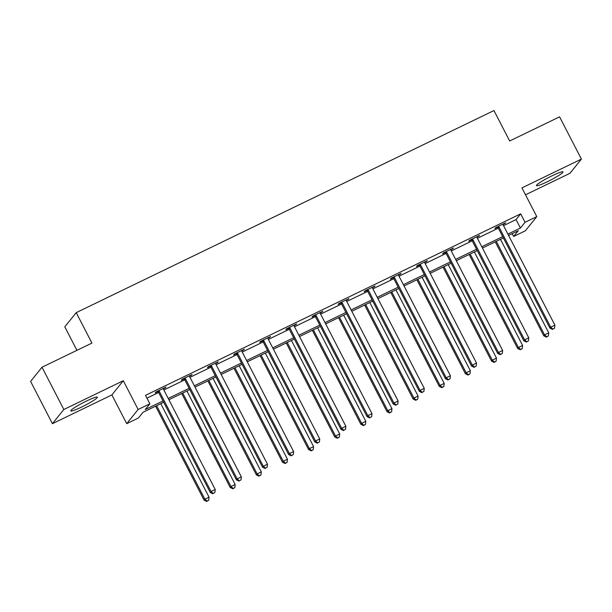 <?xml version="1.0" encoding="UTF-8"?>
<svg xmlns="http://www.w3.org/2000/svg" width="612" height="612" viewBox="0 0 612 612"><rect width="100%" height="100%" fill="white"/><g stroke="black" fill="none" stroke-linecap="round" stroke-linejoin="round"><path stroke-width="0.92" d="M81.679 407.018A14.925 1.599 152.7 0 0 97.354 397.18A14.925 1.599 152.7 0 0 86.491 401.036A14.925 1.599 152.7 0 0 70.824 410.874A14.925 1.599 152.7 0 0 81.679 407.018M547.319 181.749A14.925 1.599 152.7 0 0 562.994 171.911A14.925 1.599 152.7 0 0 552.139 175.766A14.925 1.599 152.7 0 0 536.464 185.604A14.925 1.599 152.7 0 0 547.319 181.749M163.695 402.252L143.07 412.236L138.442 417.981L126.715 423.657L138.128 409.474L149.856 403.798L145.228 409.55L163.014 400.944M111.881 394.908L123.295 380.725L63.832 409.497L42.014 367.223L30.6 381.406L52.418 423.68L111.881 394.908L126.715 423.657M76.936 350.332L64.803 326.823L76.225 312.64L493.961 110.55L509.666 140.982L559.582 116.838L581.4 159.105L521.937 187.876L536.778 216.617L525.356 230.8L513.636 236.469L518.265 230.724L508.58 235.406M525.517 194.8L569.986 173.288L581.4 159.105M512.183 233.662L513.636 236.469M63.832 409.497L52.418 423.68M503.538 225.644L516.054 219.586L520.69 213.833L145.495 395.344L149.856 403.798M146.941 398.152L158.653 392.491M163.855 389.974L184.778 379.845M189.98 377.336L210.91 367.208M216.113 364.691L237.043 354.57M242.245 352.053L263.168 341.924M268.37 339.408L289.3 329.287M294.502 326.77L315.432 316.641M320.627 314.132L341.557 304.003M346.759 301.487L367.69 291.366M372.892 288.849L393.822 278.72M399.016 276.203L419.947 266.082M425.149 263.565L446.079 253.437M451.281 250.928L472.204 240.799M477.406 238.282L498.336 228.161M503.079 224.635L505.719 222.776L495.666 227.633L494.901 228.59L497.61 227.282M476.947 237.272L479.586 235.413L469.542 240.279L468.769 241.235L471.477 239.919M450.822 249.918L453.461 248.051L443.409 252.917L442.637 253.873L445.352 252.565M424.69 262.556L427.329 260.697L417.277 265.554L416.512 266.518L419.22 265.203M398.565 275.201L401.204 273.334L391.152 278.2L390.38 279.156L393.088 277.848M372.433 287.839L375.072 285.98L365.02 290.838L364.247 291.794L366.963 290.486M346.3 300.477L348.939 298.618L338.895 303.483L338.122 304.439L340.83 303.124M320.175 313.122L322.815 311.256L312.763 316.121L311.99 317.077L314.706 315.769M294.043 325.76L296.682 323.901L286.63 328.759L285.865 329.723L288.573 328.407M267.911 338.405L270.55 336.539L260.505 341.404L259.733 342.36L262.441 341.052M241.786 351.043L244.425 349.184L234.373 354.042L233.6 354.998L236.316 353.69M215.653 363.681L218.293 361.822L208.241 366.687L207.476 367.644L210.184 366.328M189.529 376.326L192.168 374.46L182.116 379.325L181.343 380.282L184.051 378.973M163.396 388.964L166.036 387.105L155.984 391.963L155.211 392.927L157.927 391.611M123.295 380.725L138.128 409.474M520.69 213.833L525.05 222.286L536.778 216.617M42.014 367.223L91.93 343.08L76.225 312.64M503.378 237.923L482.447 248.051M477.245 250.56L456.315 260.689M451.121 263.206L430.19 273.327M424.988 275.844L404.058 285.972M398.856 288.489L377.933 298.61M372.731 301.127L351.801 311.256M346.599 313.765L325.668 323.893M320.466 326.41L299.543 336.531M294.341 339.048L273.411 349.177M268.209 351.693L247.279 361.814M242.084 364.331L221.154 374.46M215.952 376.969L195.021 387.098M189.819 389.615L168.889 399.735M507.899 234.098L520.422 228.039L525.05 222.286M168.216 398.427L189.146 388.299M194.348 385.79L215.279 375.661M220.473 373.144L241.403 363.023M246.605 360.506L267.536 350.378M272.738 347.861L293.661 337.74M298.863 335.223L319.793 325.094M324.995 322.585L345.925 312.457M351.12 309.94L372.05 299.819M377.252 297.302L398.183 287.173M403.384 284.656L424.315 274.536M429.509 272.019L450.44 261.89M455.642 259.381L476.572 249.252M481.774 246.735L502.697 236.615M516.054 219.586L520.422 228.039M504.709 223.265L504.946 223.732M478.576 235.903L478.821 236.37M452.444 248.541L452.689 249.015M426.319 261.186L426.556 261.653M400.187 273.824L400.432 274.291M374.062 286.47L374.299 286.936M347.93 299.107L348.167 299.574M321.797 311.745L322.042 312.219M295.673 324.391L295.91 324.857M269.54 337.028L269.785 337.495M243.408 349.674L243.653 350.14M217.283 362.312L217.52 362.778M191.151 374.949L191.395 375.424M165.018 387.595L165.263 388.062M499.055 227.098L498.283 228.054L549.943 328.147L550.716 327.19L499.055 227.098A1.913 1.851 38.8 0 0 498.604 226.524L498.382 226.325M552.873 329.065L554.548 328.262L552.873 329.065L550.716 327.19L554.908 325.163L503.24 225.071A1.913 1.851 38.8 0 1 503.033 224.382L503.01 224.084M498.283 228.054A1.913 1.851 38.8 0 0 497.839 227.48L497.181 226.907M549.943 328.147L552.567 329.455M554.548 328.262L554.908 325.163M495.269 241.847L543.777 335.812L544.542 334.856L548.735 332.829L500.471 239.33M496.286 241.35L544.542 334.856L546.707 336.738L546.394 337.12L548.383 335.927L546.707 336.738M548.735 332.829L548.383 335.927M546.394 337.12L543.777 335.812M472.923 239.736L472.15 240.692L523.818 340.792L524.591 339.828L472.923 239.736A1.913 1.851 38.8 0 0 472.479 239.162L472.25 238.963M526.748 341.71L528.424 340.899L526.748 341.71L524.591 339.828L528.776 337.809L477.115 237.708A1.913 1.851 38.8 0 1 476.909 237.02L476.878 236.722M472.15 240.692A1.913 1.851 38.8 0 0 471.707 240.126L471.049 239.544M523.818 340.792L526.435 342.093M528.424 340.899L528.776 337.809M446.798 252.381L446.026 253.337L497.686 353.43L498.459 352.474L446.798 252.381A1.913 1.851 38.8 0 0 446.347 251.807L446.125 251.601M500.616 354.348L502.291 353.537L500.616 354.348L498.459 352.474L502.643 350.447L450.983 250.354A1.913 1.851 38.8 0 1 450.776 249.665L450.746 249.367M446.026 253.337A1.913 1.851 38.8 0 0 445.574 252.764L444.924 252.182M497.686 353.43L500.31 354.731M502.291 353.537L502.643 350.447M469.144 254.485L517.645 348.457L518.418 347.501L522.602 345.474L474.346 251.968M470.154 253.995L518.418 347.501L520.575 349.375L520.269 349.758L522.25 348.565L520.575 349.375M522.602 345.474L522.25 348.565M520.269 349.758L517.645 348.457M443.012 267.123L491.512 361.095L492.285 360.139L496.477 358.112L448.214 264.606M444.029 266.633L492.285 360.139L494.442 362.013L494.136 362.403L496.118 361.202L494.442 362.013M496.477 358.112L496.118 361.202M494.136 362.403L491.512 361.095M420.666 265.019L419.893 265.975L471.554 366.068L472.326 365.112L420.666 265.019A1.913 1.851 38.8 0 0 420.222 264.445L419.993 264.246M474.491 366.993L476.159 366.183L474.491 366.993L472.326 365.112L476.519 363.084L424.85 262.992A1.913 1.851 38.8 0 1 424.651 262.303L424.621 262.005M419.893 265.975A1.913 1.851 38.8 0 0 419.45 265.401L418.792 264.828M471.554 366.068L474.178 367.376M476.159 366.183L476.519 363.084M394.533 277.657L393.761 278.621L445.429 378.713L446.202 377.757L394.533 277.657A1.913 1.851 38.8 0 0 394.09 277.083L393.86 276.884M448.359 379.631L450.034 378.82L448.359 379.631L446.202 377.757L450.386 375.73L398.726 275.637A1.913 1.851 38.8 0 1 398.519 274.941L398.488 274.65M393.761 278.621A1.913 1.851 38.8 0 0 393.317 278.047L392.659 277.466M445.429 378.713L448.053 380.014M450.034 378.82L450.386 375.73M368.409 290.302L367.636 291.258L419.297 391.351L420.069 390.395L368.409 290.302A1.913 1.851 38.8 0 0 367.957 289.728L367.736 289.53M422.226 392.269L423.902 391.466L422.226 392.269L420.069 390.395L424.254 388.368L372.593 288.275A1.913 1.851 38.8 0 1 372.387 287.586L372.364 287.288M367.636 291.258A1.913 1.851 38.8 0 0 367.185 290.685L366.534 290.111M419.297 391.351L421.92 392.659M423.902 391.466L424.254 388.368M416.887 279.768L465.388 373.741L466.16 372.777L470.345 370.757L422.081 277.251M417.897 279.279L466.16 372.777L468.318 374.659L468.012 375.041L469.993 373.848L468.318 374.659M470.345 370.757L469.993 373.848M468.012 375.041L465.388 373.741M390.754 292.406L439.255 386.379L440.028 385.422L444.213 383.395L395.956 289.889M391.764 291.916L440.028 385.422L442.185 387.297L441.879 387.679L443.861 386.486L442.185 387.297M444.213 383.395L443.861 386.486M441.879 387.679L439.255 386.379M364.622 305.051L413.123 399.016L413.896 398.06L418.088 396.033L369.824 302.535M365.639 304.554L413.896 398.06L416.061 399.942L415.747 400.325L417.736 399.131L416.061 399.942M418.088 396.033L417.736 399.131M415.747 400.325L413.123 399.016M342.276 302.94L341.504 303.896L393.172 403.997L393.937 403.033L342.276 302.94A1.913 1.851 38.8 0 0 341.833 302.366L341.603 302.167M396.102 404.914L397.777 404.104L396.102 404.914L393.937 403.033L398.129 401.013L346.461 300.913A1.913 1.851 38.8 0 1 346.262 300.224L346.231 299.926M341.504 303.896A1.913 1.851 38.8 0 0 341.06 303.33L340.402 302.749M393.172 403.997L395.788 405.297M397.777 404.104L398.129 401.013M338.497 317.689L386.998 411.662L387.771 410.706L391.955 408.678L343.692 315.172M339.507 317.2L387.771 410.706L389.928 412.58L389.622 412.962L391.603 411.769L389.928 412.58M391.955 408.678L391.603 411.769M389.622 412.962L386.998 411.662M316.144 315.585L315.379 316.542L367.039 416.634L367.812 415.678L316.144 315.585A1.913 1.851 38.8 0 0 315.7 315.012L315.471 314.805M369.969 417.552L371.645 416.741L369.969 417.552L367.812 415.678L371.997 413.651L320.336 313.558A1.913 1.851 38.8 0 1 320.13 312.87L320.099 312.571M315.379 316.542A1.913 1.851 38.8 0 0 314.928 315.968L314.277 315.387M367.039 416.634L369.663 417.935M371.645 416.741L371.997 413.651M312.365 330.327L360.866 424.3L361.638 423.343L365.823 421.316L317.567 327.81M313.375 329.837L361.638 423.343L363.796 425.218L363.49 425.608L365.471 424.407L363.796 425.218M365.823 421.316L365.471 424.407M363.49 425.608L360.866 424.3M290.019 328.223L289.247 329.18L340.907 429.272L341.68 428.316L290.019 328.223A1.913 1.851 38.8 0 0 289.568 327.649L289.346 327.451M343.837 430.198L345.512 429.387L343.837 430.198L341.68 428.316L345.872 426.289L294.204 326.196A1.913 1.851 38.8 0 1 293.997 325.507L293.974 325.209M289.247 329.18A1.913 1.851 38.8 0 0 288.803 328.606L288.145 328.032M340.907 429.272L343.531 430.58M345.512 429.387L345.872 426.289M286.232 342.972L334.741 436.945L335.506 435.981L339.698 433.962L291.434 340.456M287.25 342.483L335.506 435.981L337.671 437.863L337.357 438.246L339.346 437.052L337.671 437.863M339.698 433.962L339.346 437.052M337.357 438.246L334.741 436.945M263.887 340.861L263.114 341.825L314.782 441.918L315.555 440.961L263.887 340.861A1.913 1.851 38.8 0 0 263.443 340.287L263.214 340.088M317.712 442.836L319.387 442.025L317.712 442.836L315.555 440.961L319.739 438.934L268.079 338.841A1.913 1.851 38.8 0 1 267.872 338.145L267.842 337.855M263.114 341.825A1.913 1.851 38.8 0 0 262.67 341.251L262.012 340.67M314.782 441.918L317.399 443.218M319.387 442.025L319.739 438.934M260.108 355.61L308.609 449.583L309.381 448.627L313.566 446.599L265.31 353.093M261.117 355.121L309.381 448.627L311.539 450.501L311.233 450.883L313.214 449.69L311.539 450.501M313.566 446.599L313.214 449.69M311.233 450.883L308.609 449.583M237.762 353.507L236.989 354.463L288.65 454.555L289.422 453.599L237.762 353.507A1.913 1.851 38.8 0 0 237.311 352.933L237.081 352.734M291.58 455.473L293.255 454.67L291.58 455.473L289.422 453.599L293.607 451.572L241.947 351.479A1.913 1.851 38.8 0 1 241.74 350.791L241.709 350.492M236.989 354.463A1.913 1.851 38.8 0 0 236.538 353.889L235.888 353.315M288.65 454.555L291.274 455.863M293.255 454.67L293.607 451.572M233.975 368.256L282.476 462.221L283.249 461.264L287.441 459.237L239.177 365.739M234.993 367.758L283.249 461.264L285.406 463.146L285.1 463.529L287.082 462.335L285.406 463.146M287.441 459.237L287.082 462.335M285.1 463.529L282.476 462.221M211.63 366.144L210.857 367.101L262.517 467.201L263.29 466.237L211.63 366.144A1.913 1.851 38.8 0 0 211.186 365.571L210.956 365.372M265.455 468.119L267.123 467.308L265.455 468.119L263.29 466.237L267.482 464.217L215.814 364.117A1.913 1.851 38.8 0 1 215.615 363.429L215.585 363.13M210.857 367.101A1.913 1.851 38.8 0 0 210.413 366.534L209.755 365.953M262.517 467.201L265.141 468.501M267.123 467.308L267.482 464.217M207.85 380.894L256.352 474.866L257.124 473.91L261.309 471.883L213.045 378.377M208.86 380.404L257.124 473.91L259.281 475.784L258.968 476.167L260.957 474.973L259.281 475.784M261.309 471.883L260.957 474.973M258.968 476.167L256.352 474.866M185.497 378.79L184.725 379.746L236.393 479.839L237.165 478.882L185.497 378.79A1.913 1.851 38.8 0 0 185.054 378.216L184.824 378.009M239.323 480.757L240.998 479.946L239.323 480.757L237.165 478.882L241.35 476.855L189.689 376.762A1.913 1.851 38.8 0 1 189.483 376.074L189.452 375.776M184.725 379.746A1.913 1.851 38.8 0 0 184.281 379.172L183.623 378.591M236.393 479.839L239.017 481.139M240.998 479.946L241.35 476.855M181.718 393.531L230.219 487.504L230.992 486.548L235.176 484.52L186.92 391.014M182.728 393.042L230.992 486.548L233.149 488.422L232.843 488.812L234.824 487.611L233.149 488.422M235.176 484.52L234.824 487.611M232.843 488.812L230.219 487.504M159.372 391.428L158.6 392.384L210.26 492.476L211.033 491.52L159.372 391.428A1.913 1.851 38.8 0 0 158.921 390.854L158.699 390.655M213.19 493.402L214.866 492.591L213.19 493.402L211.033 491.52L215.217 489.493L163.557 389.4A1.913 1.851 38.8 0 1 163.35 388.712L163.32 388.413M158.6 392.384A1.913 1.851 38.8 0 0 158.148 391.81L157.498 391.236M210.26 492.476L212.884 493.785M214.866 492.591L215.217 489.493M155.586 406.177L204.087 500.149L204.859 499.185L209.052 497.166L160.788 403.66M156.603 405.687L204.859 499.185L207.024 501.067L206.711 501.45L208.7 500.256L207.024 501.067M209.052 497.166L208.7 500.256M206.711 501.45L204.087 500.149M498.604 226.524L497.839 227.48M472.479 239.162L471.707 240.126M446.347 251.807L445.574 252.764M420.222 264.445L419.45 265.401M394.09 277.083L393.317 278.047M367.957 289.728L367.185 290.685M341.833 302.366L341.06 303.33M315.7 315.012L314.928 315.968M289.568 327.649L288.803 328.606M263.443 340.287L262.67 341.251M237.311 352.933L236.538 353.889M211.186 365.571L210.413 366.534M185.054 378.216L184.281 379.172M158.921 390.854L158.148 391.81"/></g></svg>
